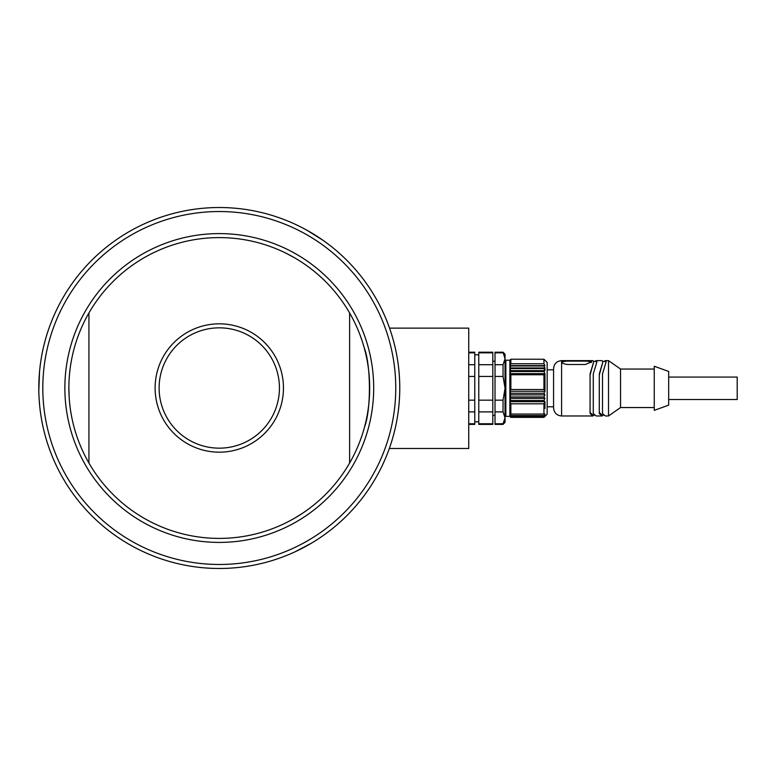 <?xml version="1.0" encoding="UTF-8"?>
<svg xmlns="http://www.w3.org/2000/svg" width="776" height="776" viewBox="0 0 776 776"><rect width="100%" height="100%" fill="white"/><g stroke="black" fill="none" stroke-linecap="round" stroke-linejoin="round"><path stroke-width="1.16" d="M349.627 463.029A150.399 150.399 0 0 1 88.93 463.029A150.399 150.399 0 0 1 219.278 237.601A150.399 150.399 0 0 1 349.627 463.029L349.627 312.97M88.93 312.97L88.93 463.029M219.278 452.175A64.175 64.175 0 0 0 274.859 355.912A64.175 64.175 0 0 0 163.707 355.912A64.175 64.175 0 0 0 219.278 452.175M219.278 448.159A60.159 60.159 0 0 0 279.438 388A60.159 60.159 0 0 0 219.278 327.841A60.159 60.159 0 0 0 159.119 388A60.159 60.159 0 0 0 219.278 448.159M294.492 257.748L286.528 253.471M69.093 379.978L69.151 378.979M68.88 387.99L69.151 397.021M287.43 522.073L286.926 522.326M294.473 518.252L302.165 513.508M363.459 430.806L363.769 429.749M364.022 428.876L364.332 427.77M363.886 429.361L364.507 427.101C371.316 409.544 370.86 364.332 364.216 347.813M363.798 429.661L363.634 430.243M363.605 430.321L362.479 433.988M361.432 437.13L361.907 435.724L361.432 437.13M363.09 343.962L363.624 345.737M219.278 564.472A176.472 176.472 0 0 0 372.111 299.769A176.472 176.472 0 0 0 66.455 299.769A176.472 176.472 0 0 0 219.278 564.472M219.278 542.414A154.414 154.414 0 0 1 85.554 310.798A154.414 154.414 0 0 1 353.002 310.798A154.414 154.414 0 0 1 219.278 542.414M219.278 207.522A180.478 180.478 0 0 1 399.766 388A180.478 180.478 0 0 1 219.278 568.478A180.478 180.478 0 0 1 38.8 388A180.478 180.478 0 0 1 219.278 207.522M307.296 230.433L323.058 240.337M319.111 237.64L309.333 231.588M304.192 228.745L301.699 227.436M299.526 226.34L295.268 224.293M38.819 390.561L39.518 371.956M39.149 376.729L38.8 388.223M38.907 394.092L39.023 396.905M39.159 399.339L39.518 404.044M311.729 543.006L295.268 551.707M299.584 549.631L309.711 544.189M314.746 541.163L317.122 539.659M319.159 538.321L323.058 535.663M389.542 328.141L468.743 328.141L468.743 448.46L389.339 448.46M503.042 423.754L505.04 417.818L503.042 411.891L503.042 400.164L505.04 388.301L503.042 376.438L503.042 364.71L505.04 358.774L503.042 352.197L505.04 354.205L505.04 422.386L503.042 424.394L503.042 423.754L495.02 423.754L495.02 424.394L503.042 424.394M503.042 411.891L495.02 411.891L495.02 423.754M503.042 400.164L495.02 400.164L495.02 411.891M503.042 376.438L495.02 376.438L495.02 400.164M503.042 364.71L495.02 364.71L495.02 376.438M503.042 352.847L495.02 352.847L495.02 364.71M503.042 352.197L495.02 352.197L495.02 352.847M492.808 352.847L478.773 352.847L478.773 352.197L492.808 352.197L492.808 424.394L478.773 424.394L478.773 423.754L492.808 423.754M492.808 411.891L478.773 411.891L478.773 423.754M492.808 400.164L478.773 400.164L478.773 411.891M492.808 376.438L478.773 376.438L478.773 400.164M492.808 364.71L478.773 364.71L478.773 376.438M478.773 352.847L478.773 364.71M468.743 424.394L474.766 424.394L474.766 352.197L468.743 352.197M468.743 400.164L474.766 400.164M474.766 376.438L468.743 376.438M468.743 411.891L474.766 411.891M468.743 423.754L474.766 423.754M468.743 352.847L474.766 352.847M468.743 364.71L474.766 364.71M544.946 388.301L544.946 391.288L543.947 393.277L510.86 393.277L509.851 391.288L510.86 389.503L510.86 374.76L509.851 373.634L509.851 365.622L510.86 363.74L510.86 359.24L509.851 360.219L509.851 365.622L510.86 365.971L509.851 367.96L510.86 368.581L509.851 370.647L544.946 370.647L543.947 371.529L544.946 373.634L544.946 388.301M505.04 361.024L505.845 360.219L505.845 416.373L509.851 416.373L510.86 417.352L509.851 416.373L509.851 413.967L510.86 414.064L510.86 403.811L509.851 401.696L544.946 401.696L544.946 408.399M544.946 368.193L544.946 370.647L543.947 368.581L510.86 368.581M509.851 401.696L510.86 400.484L509.851 398.379L509.851 413.967L510.86 415.596L509.851 415.228L510.86 416.663L509.851 416.033L510.86 417.255L543.947 417.255L544.946 416.363L543.947 417.352L510.86 417.352M543.947 393.277L544.946 394.887L509.851 394.887L510.86 396.953L509.851 398.379L509.851 373.634L510.86 371.529L509.851 370.647M543.947 368.581L544.946 367.96L543.947 365.971L544.946 365.622L543.947 363.74L543.947 359.24L544.946 360.229L543.947 359.24L510.86 359.24L510.23 359.851M510.23 416.751L510.86 417.255M509.851 394.887L510.86 393.277M509.851 373.634L544.946 373.634L543.947 374.76L543.947 389.503L510.86 389.503M510.86 371.529L543.947 371.529M544.946 367.96L509.851 367.96M543.947 365.971L510.86 365.971M544.946 365.622L509.851 365.622M543.947 363.74L510.86 363.74M544.946 416.363L543.947 417.352M510.86 403.811L543.947 403.811L543.947 414.064L544.946 413.967L543.947 415.596L544.946 415.228L543.947 416.663L544.946 416.033L543.947 417.255M543.947 416.663L510.86 416.663M543.947 415.596L510.86 415.596M543.947 414.064L510.86 414.064M510.86 400.484L543.947 400.484L544.946 401.696L543.947 403.811M509.851 398.379L544.946 398.379L543.947 400.484M544.946 394.887L543.947 396.953L544.946 398.379M510.86 396.953L543.947 396.953M543.947 389.503L544.946 391.288L509.851 391.288M510.86 374.76L543.947 374.76M544.568 359.851L547.158 362.431L547.158 414.171L544.568 416.751M553.569 369.027L553.569 368.649C554.054 363.779 556.722 361.102 561.591 360.627L561.591 361.878C561.97 360.956 564.103 360.559 568.013 360.685L585.259 360.685L591.671 361.878L585.259 364.507L568.013 364.507C564.113 364.157 561.979 363.275 561.591 361.878L561.591 415.975C556.722 415.49 554.054 412.822 553.569 407.953L553.569 369.027M591.409 362.479A6.421 1.911 0 0 0 585.259 361.121L568.013 361.121A6.421 1.911 0 0 0 561.863 362.479M561.591 360.627L592.971 360.627L593.679 361.878L590.07 373.916L590.07 413.569L592.971 415.975L593.65 415.17M590.07 412.541L593.01 415.17L594.707 415.17M593.679 361.878L590.07 374.944M596.87 362.285L596.22 361.422L593.65 361.422M594.707 361.422L596.181 360.627L596.889 361.878L593.281 373.916L593.281 413.569L596.181 415.975L602.195 415.975L602.874 415.17M596.181 360.627L602.195 360.627L602.903 361.878L599.295 373.916L599.295 413.569L602.195 415.975M602.903 361.878L599.295 374.944M599.295 412.541L602.234 415.17L603.932 415.17M606.095 362.285L605.445 361.422L602.874 361.422M603.932 361.422L605.406 360.627L606.114 361.878L602.506 373.916L602.506 413.569L605.406 415.975L608.52 415.975L608.52 360.627L605.406 360.627M654.246 369.046L620.548 369.046L620.548 407.545L608.52 415.975M654.246 394.868L654.246 410.358L668.679 405.14L668.679 371.452L654.246 366.243L654.246 394.868M668.679 377.068L737.2 377.068L737.2 399.524L668.679 399.524M492.808 415.373L495.02 415.373M492.808 361.228L495.02 361.228M474.766 421.785L478.773 421.785M474.766 354.807L478.773 354.807M505.04 415.567L505.845 416.373M505.845 360.219L509.851 360.219M547.158 406.789L553.569 406.789M547.158 369.812L553.569 369.812M592.971 415.975L561.591 415.975M620.548 369.046L608.52 360.627M654.246 407.545L620.548 407.545"/></g></svg>
